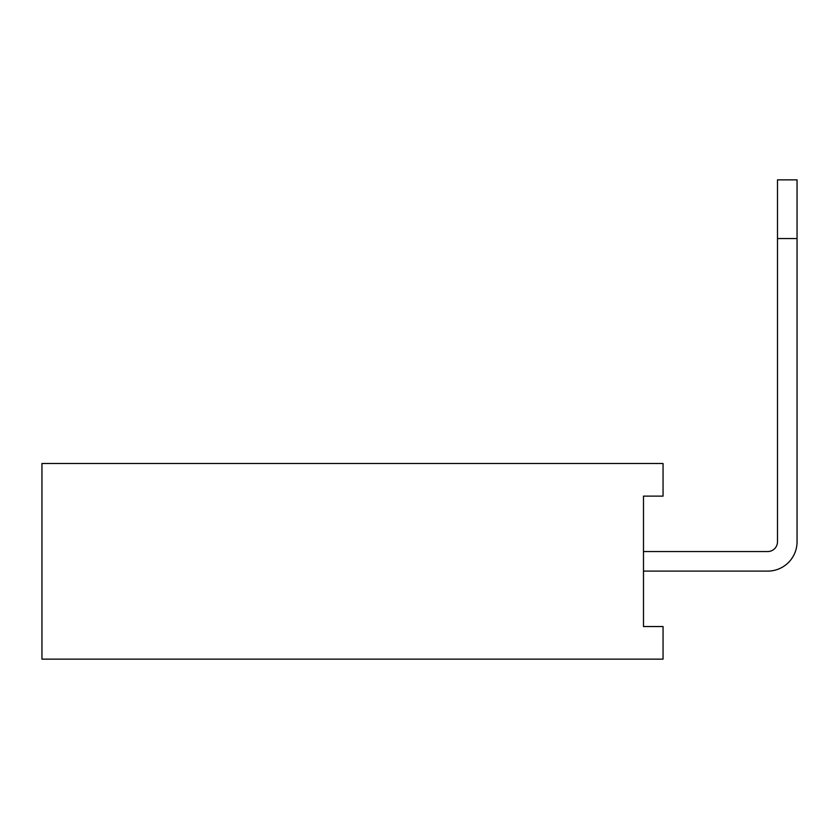 <?xml version="1.0" encoding="UTF-8"?>
<svg xmlns="http://www.w3.org/2000/svg" width="839" height="839" viewBox="0 0 839 839"><rect width="100%" height="100%" fill="white"/><g stroke="black" fill="none" stroke-linecap="round" stroke-linejoin="round"><path stroke-width="1.26" d="M663.051 659.139L41.95 659.139L41.95 463.516L663.051 463.516L663.051 496.122L643.492 496.122L643.492 626.534L663.051 626.534L663.051 659.139M643.492 571.107L767.706 571.107A29.344 29.344 0 0 0 797.05 541.763L797.05 238.549L777.491 238.549L777.491 541.763A9.785 9.785 0 0 1 767.706 551.548A9.785 9.785 0 0 0 777.491 541.763A9.785 9.785 0 0 1 767.706 551.548A9.785 9.785 0 0 0 777.491 541.763A9.785 9.785 0 0 1 767.706 551.548A9.785 9.785 0 0 0 777.491 541.763A9.785 9.785 0 0 1 767.706 551.548A9.785 9.785 0 0 0 777.491 541.763A9.785 9.785 0 0 1 767.706 551.548L643.492 551.548M777.491 541.763A9.785 9.785 0 0 1 767.706 551.548A9.785 9.785 0 0 0 777.491 541.763A9.785 9.785 0 0 1 767.706 551.548A9.785 9.785 0 0 0 777.491 541.763M777.491 238.549L777.491 179.861L797.05 179.861L797.05 238.549"/></g></svg>
